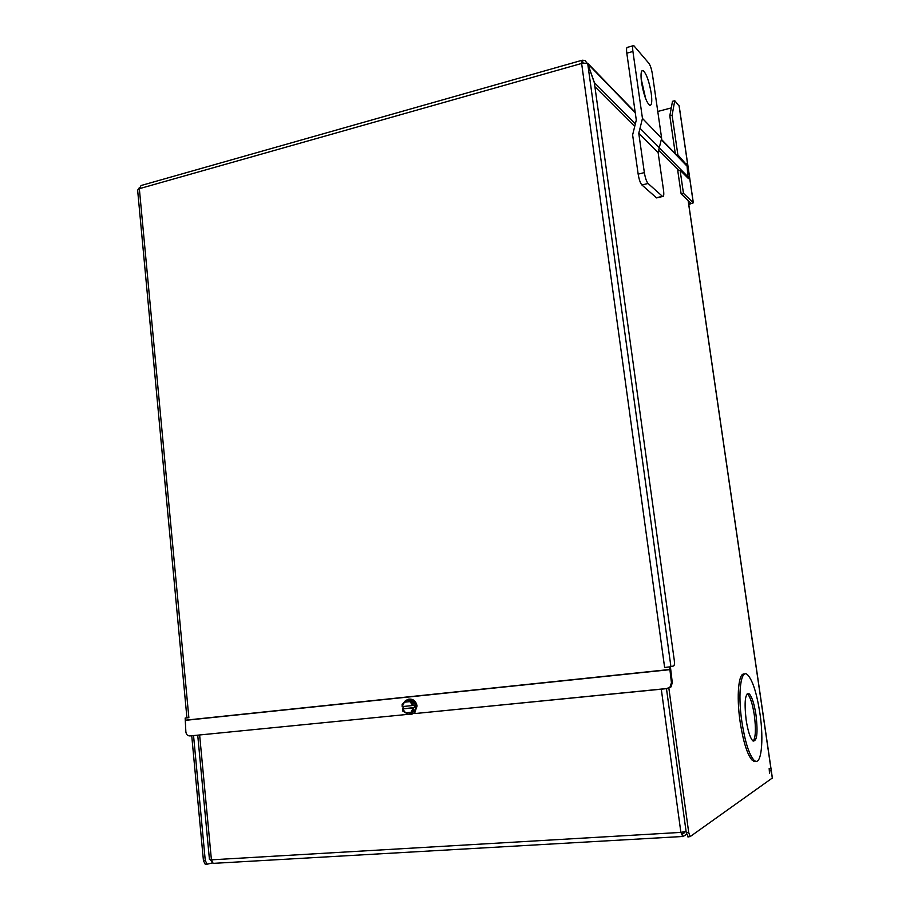<?xml version="1.0" encoding="UTF-8"?>
<svg xmlns="http://www.w3.org/2000/svg" width="910" height="910" viewBox="0 0 910 910"><rect width="100%" height="100%" fill="white"/><g stroke="black" fill="none" stroke-linecap="round" stroke-linejoin="round"><path stroke-width="1.36" d="M753.651 761.249L754.447 760.567M755.004 760.942L754.197 761.397M769.86 770.645L769.53 773.602L769.155 768.393L769.86 770.645M741.878 721.755C737.555 692.874 740.945 668.02 747.667 674.89C752.672 680.373 756.745 693.113 759.884 713.11C764.161 740.979 761.192 767.517 753.992 760.18C749.066 754.663 745.04 741.855 741.878 721.755M744.516 674.185C738.647 671.648 736.213 695.57 740.137 721.914C743.288 742.003 747.326 754.799 752.263 760.316L755.55 761.169M753.218 741.161C755.687 737.43 756.051 728.751 754.322 715.123C752.593 704.112 750.363 697.106 747.611 694.091L747.201 693.784M756.005 714.976C758.053 733.301 756.983 741.923 752.786 740.831C750.067 737.805 747.849 730.764 746.109 719.73C744.107 701.326 745.176 692.726 749.305 693.932C752.035 696.946 754.276 703.965 756.005 714.976M193.557 735.655L205.273 860.53L207.116 864.227L212.36 862.896M772.294 778.039L690.087 836.654L688.688 832.332L686.22 832.468L666.473 688.665M583.39 63.188L582.809 62.471L583.492 63.177M688.29 836.927L686.22 832.468M668.884 688.313L688.688 832.332M205.273 860.53L203.442 860.632L205.273 864.329L206.456 864.42M203.442 860.632L191.737 735.837M669.589 666.996L671.443 682.705L670.135 686.902L666.973 688.517L414.994 713.554L667.826 688.529L670.988 686.925L672.297 682.739L670.408 666.78L664.63 667.519L670.408 666.78M189.837 735.94L408.533 714.293L189.837 735.94C187.528 735.883 186.197 734.472 185.856 731.708L185.162 718.058L188.859 717.66L139.344 188.688L137.637 190.247M670.01 666.825L670.92 666.643L587.769 63.996C587.303 63.188 585.255 63.006 581.626 63.45L582.252 60.219L584.993 60.458L587.633 63.871M581.763 60.356L141.039 185.538L139.344 188.688L581.626 63.45L664.63 667.519M185.162 718.058L188.859 717.66M414.994 713.554L414.903 712.553M587.769 63.996L594.366 82.833L674.287 660.398C674.64 663.572 674.435 665.415 673.662 665.938L670.92 666.643M582.821 62.483L582.536 60.435M138.741 188.927L139.344 187.483M661.763 140.083L687.118 166.246L687.914 176.722L659.204 147.852M635.612 124.101L594.412 82.651L587.814 63.814L635.26 112.749M678.86 170.534L658.271 149.968M634.395 126.115L594.89 86.666M684.707 831.717L682.523 834.083L681.579 832.309M214.271 863.306L213.384 863.362M212.849 863.169L210.415 859.779M686.561 834.311L682.864 836.654L682.523 834.083L684.479 832.718M661.286 689.177L680.885 832.4L682.864 836.654M209.436 859.37L211.416 859.836L213.167 863.374L214.282 863.453M199.631 735.053L211.416 859.836L680.885 832.4L686.06 831.342M408.556 699.176C413.106 698.675 415.95 700.939 417.087 705.978L414.71 712.723L411.638 714.27M403.221 708.788L402.914 706.524M403.858 702.645L405.439 700.654C410.854 697.72 414.573 699.54 416.587 706.092L414.209 712.837C411.513 714.976 408.738 715.01 405.871 712.951M403.392 706.467L403.653 708.685L402.459 708.947L402.925 711.267L408.783 714.27L410.569 713.861L415.62 709.777L414.812 702.691L408.954 699.722L407.168 700.086L402.129 704.181L402.186 706.592L404.415 702.19L409.864 701.621L407.168 700.086M415.62 709.777L413.845 710.175L413.367 707.843L414.55 707.582L414.277 705.227L413.106 705.478L413.038 703.066L414.812 702.691M408.783 714.27L413.845 710.175M413.038 703.066L409.864 701.621L412.969 705.5L402.265 706.592M414.55 707.582L403.653 708.685M402.459 708.947L413.367 707.843M413.242 707.866L411.081 712.268L405.621 712.814L402.527 708.947M651.23 93.298C652.299 101.784 651.765 105.765 649.615 105.253C646.339 102.136 643.654 94.549 641.55 82.491C640.504 74.04 641.027 70.07 643.142 70.57C646.453 73.721 649.148 81.297 651.23 93.298M641.129 78.715L645.713 98.803M633.053 45.75L627.65 47.286C626.569 47.047 626.285 49.015 626.808 53.189L636.295 120.04L632.621 134.907L638.16 174.129C639.059 179.509 640.31 183.126 641.903 184.98L656.417 197.754L657.384 197.732M648.887 63.313L633.724 45.568C632.666 45.318 632.393 47.286 632.916 51.461L642.46 118.425L661.638 138.286L652.402 74.176C651.56 69.103 650.388 65.486 648.887 63.313M661.638 138.286L658.112 152.505L638.774 133.315L644.36 172.604L638.16 174.129M641.903 184.98L648.068 183.479L662.616 196.48C663.777 196.776 664.072 194.649 663.515 190.099L658.112 152.505M642.46 118.425L638.774 133.315M648.068 183.479C646.487 181.613 645.258 177.985 644.36 172.604M210.176 165.904L211.666 165.483M206.877 166.814L205.467 167.235M688.222 176.585L688.449 178.599L680.1 170.227L683.456 193.318L693.329 202.805L688.779 204.477M688.688 203.817L690.986 203.192L681.124 193.864L683.456 193.318M679.133 106.095L674.765 100.703L672.103 115.229L677.87 154.893L686.493 164.699M671.273 107.915L657.771 111.475M672.103 115.229L669.806 115.832L672.501 101.306L674.765 100.703M669.806 115.832L675.3 153.688M676.733 155.178L677.87 154.893M680.1 170.227L677.779 170.796L681.124 193.864M688.119 200.473L772.328 778.221M669.931 669.464L185.356 720.197M669.953 669.646L185.367 720.356M672.297 682.739L671.443 682.705M667.826 688.529L666.973 688.517M687.789 176.62L686.731 176.881M626.808 53.189L632.916 51.461M640.026 128.276L659.306 147.693M662.4 196.321L656.417 197.754M679.076 105.719L693.249 202.634M686.242 163.561L685.412 163.766M772.385 778.107L688.21 200.564M690.087 836.654L687.63 836.79M205.273 864.329L207.116 864.227M753.992 760.18L752.263 760.316M749.305 693.932L747.611 694.091M186.925 717.808L137.615 189.997M670.988 686.925L670.135 686.902M587.712 63.268L635.191 112.283M661.752 139.719L684.82 163.527M686.834 176.984L687.914 176.722M213.167 863.374L682.238 836.517M209.448 859.484L197.732 735.246M641.823 70.934L643.142 70.57M662.616 196.48L656.633 197.914M693.329 202.759L679.167 105.924"/></g></svg>
